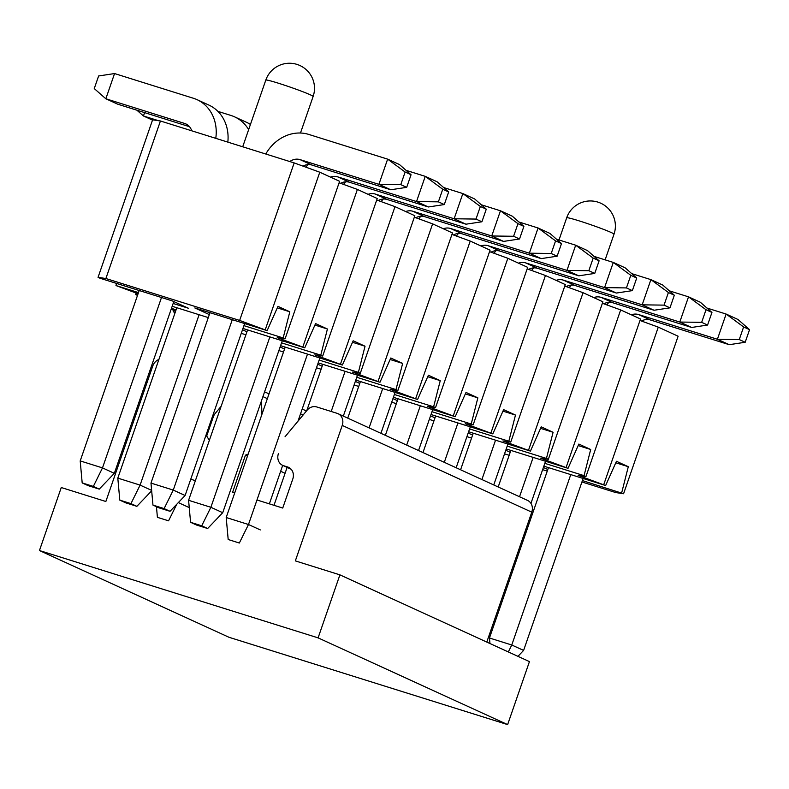 <?xml version="1.0" encoding="UTF-8"?>
<svg xmlns="http://www.w3.org/2000/svg" width="789" height="789" viewBox="0 0 789 789"><rect width="100%" height="100%" fill="white"/><g stroke="black" fill="none" stroke-linecap="round" stroke-linejoin="round"><path stroke-width="1.18" d="M543.838 466.161L605.646 485.531L578.13 475.353L585.961 476.526L584.057 475.649L544.814 463.35M510.207 452.294L505.779 450.263M506.232 448.951L568.031 468.321L540.514 458.143L548.355 459.316L546.442 458.439L507.199 446.14M472.601 435.074L468.163 433.053M468.617 431.741L530.425 451.101L502.909 440.923L510.739 442.096L508.836 441.229L469.593 428.93M434.986 417.864L430.557 415.833M431.011 414.521L492.809 433.891L465.303 423.713L473.134 424.886L471.22 424.009L431.977 411.71M397.38 400.654L392.942 398.623M393.395 397.311L455.204 416.681L427.687 406.503L435.518 407.676L433.615 406.799L394.372 394.5M359.764 383.444L355.336 381.412M355.79 380.101L417.588 399.471L390.082 389.283L397.912 390.456L395.999 389.588L356.756 377.29M322.159 366.224L317.72 364.193M318.174 362.881L379.982 382.251L352.466 372.073L360.307 373.246L358.393 372.378L319.151 360.08M284.543 349.014L280.115 346.982M280.568 345.671L342.367 365.041L314.86 354.863L322.691 356.036L320.778 355.158L281.535 342.86M246.937 331.804L242.499 329.772M242.953 328.461L304.761 347.831L277.245 337.653L285.085 338.826L283.172 337.948L243.929 325.65M209.322 314.584L194.804 307.937L267.146 330.611L239.639 320.433L105.884 278.517L98.053 277.343L99.966 278.221L172.308 300.895L188.334 308.223L173.156 303.469M138.479 292.601L115.983 285.549L138.085 293.764M137.7 294.859L135.659 294.553L137.513 295.402M172.18 306.28L208.286 317.592M176.095 309.811L171.46 308.361M171.124 309.318L175.691 310.974M175.306 312.069L173.274 311.773L175.119 312.612M241.266 333.352L245.892 334.802M278.872 350.563L283.507 352.022M316.478 367.782L321.113 369.232M354.093 384.993L358.729 386.442M391.699 402.203L396.334 403.652M429.315 419.413L433.95 420.872M466.92 436.633L471.556 438.082M504.536 453.843L509.171 455.292M542.635 469.652L547.26 471.102M581.937 481.971L615.736 492.563L623.576 493.736L582.42 480.57M547.822 469.504L543.384 467.473M621.663 492.869L628.3 466.703L616.456 461.289L605.646 485.531M98.053 277.343L152.602 119.82L160.433 120.993L294.179 162.919L319.782 172.219L339.625 181.302L285.085 338.826M339.112 182.792L357.397 189.429L377.241 198.512L322.691 356.036M376.728 200.002L395.003 206.649L414.846 215.732L360.307 373.246M414.333 217.212L432.619 223.859L452.462 232.942L397.912 390.456M451.939 234.432L470.224 241.069L490.068 250.152L435.518 407.676M489.555 251.642L507.84 258.289L527.683 267.363L473.134 424.886M527.16 268.852L545.446 275.499L565.289 284.582L510.739 442.096M564.776 286.062L583.061 292.709L602.904 301.792L548.355 459.316M602.382 303.282L620.667 309.919L640.51 319.003L585.961 476.526M639.997 320.492L658.282 327.139L678.116 336.222L623.576 493.736M173.274 311.773L173.787 310.284M135.659 294.553L136.181 293.074M115.983 285.549L116.525 283.409M105.884 278.517L160.433 120.993M239.639 320.433L294.179 162.919M265.242 329.743L319.782 172.219M267.146 330.611L277.965 306.369L289.81 311.793L283.172 337.948M277.294 307.868L289.81 311.793M302.848 346.953L357.397 189.429M304.761 347.831L315.58 323.579L327.425 329.003L320.778 355.158M327.425 329.003L314.91 325.078M340.463 364.163L395.003 206.649M342.367 365.041L353.186 340.789L365.031 346.213L358.393 372.378M365.031 346.213L352.515 342.288M378.069 381.383L432.619 223.859M379.982 382.251L390.792 358.009L402.646 363.423L395.999 389.588M402.646 363.423L390.131 359.508M415.685 398.593L470.224 241.069M417.588 399.471L428.407 375.219L440.252 380.643L433.615 406.799M440.252 380.643L427.737 376.718M453.29 415.803L507.84 258.289M455.204 416.681L466.013 392.429L477.858 397.853L471.22 424.009M477.858 397.853L465.352 393.928M490.906 433.023L545.446 275.499M492.809 433.891L503.629 409.649L515.473 415.063L508.836 441.229M515.473 415.063L502.958 411.148M528.512 450.233L583.061 292.709M530.425 451.101L541.234 426.859L553.079 432.283L546.442 458.439M553.079 432.283L540.564 428.358M566.117 467.443L620.667 309.919M568.031 468.321L578.85 444.069L590.695 449.493L584.057 475.649M590.695 449.493L578.179 445.568M603.733 484.653L658.282 327.139M628.3 466.703L615.785 462.788M234.688 492.987L232.587 492.326L245.458 455.154L248.17 454.05M261.928 414.324L261.475 400.822M221.137 406.296L215.308 413.318A10.02 8.748 -65.4 0 0 213.306 416.868L206.679 436.011L209.351 440.351M195.386 480.669L190.751 479.219M158.905 359.449A10.02 8.748 -65.4 0 0 152.76 366.037L105.854 501.498L61.266 487.533L39.45 550.535L318.095 637.867L339.911 574.856L295.333 560.89L342.239 425.419A10.02 8.748 -65.4 0 0 338.047 413.692A10.02 8.748 -65.4 0 0 337.15 413.347L316.724 406.946A10.02 8.748 -65.4 0 0 307.089 410.221L285.026 436.781M278.418 453.616A10.02 8.748 -65.4 0 0 282.61 465.342A10.02 8.748 -65.4 0 0 283.507 465.688L287.689 466.989A10.02 8.748 114.6 0 1 288.587 467.335A10.02 8.748 114.6 0 1 292.778 479.061L282.738 508.047L256.977 499.979M285.085 473.292L280.647 471.26M247.47 456.072L245.458 455.154M338.047 413.692L527.585 500.433A10.02 8.748 114.6 0 1 531.776 512.16L486.783 642.078M339.911 574.856L529.449 661.606L507.633 724.608L228.978 637.275L39.45 550.535M507.633 724.608L318.095 637.867M176.756 504.26L168.56 520.829L157.405 517.337L156.449 506.686M189.242 507.603L178.334 502.603M125.717 502.84L136.872 506.331L130.944 503.619L119.8 500.127L125.717 502.84M119.8 500.127L117.808 478.124L140.107 485.107L130.944 503.619M151.675 490.817L136.872 506.331M151.636 490.383L140.107 485.107L199.104 314.712M248.653 129.623A40.061 34.972 -65.4 0 0 234.609 116.861A40.061 34.972 -65.4 0 0 231.029 115.48L217.872 111.357M144.604 112.62L143.45 115.973L158.609 120.727M176.815 307.73L117.808 478.124M234.609 116.861L246.454 122.275A40.061 34.972 114.6 0 1 250.438 124.465M152.494 120.115L143.45 115.973L136.882 110.194M88.112 485.629L99.256 489.121L93.339 486.409L82.184 482.917L88.112 485.629M82.184 482.917L80.202 460.914L102.491 467.897L93.339 486.409M161.498 297.502L102.491 467.897L114.336 473.321L99.256 489.121M114.336 473.321L173.807 301.576M215.772 138.341A40.061 34.972 -65.4 0 0 197.003 99.641A40.061 34.972 -65.4 0 0 193.423 98.27L114.563 73.555L105.834 98.763L184.695 123.469A13.354 11.657 114.6 0 1 185.888 123.932A13.354 11.657 114.6 0 1 191.717 130.806M139.199 290.52L80.202 460.914M189.498 126.694L117.679 104.178L105.834 98.763L94.256 88.575L98.625 75.971L114.563 73.555M197.003 99.641L208.848 105.065A40.061 34.972 114.6 0 1 227.834 142.119M517.949 656.34L523.61 650.412L511.765 644.998L508.323 651.941M570.763 474.603L511.765 644.998L489.466 638.005L489.969 643.538M489.466 638.005L548.473 467.611M631.368 314.821A13.354 11.657 114.6 0 1 638.548 314.545L717.398 339.26L729.243 344.685L650.392 319.969A13.354 11.657 -65.4 0 0 641.496 321.034M583.14 478.479L523.61 650.412M743.623 326.952L749.55 329.664L737.971 319.476L726.127 314.052L743.623 326.952L739.263 339.556L717.398 339.26L726.127 314.052L706.924 308.035M608.871 302.305A40.061 34.972 -65.4 0 0 606.849 304.899M739.263 339.556L745.191 342.268L749.55 329.664M729.243 344.685L745.191 342.268M498.194 486.981L510.858 450.401M593.752 297.611A13.354 11.657 114.6 0 1 600.932 297.335L679.793 322.05L691.637 327.465L612.777 302.749A13.354 11.657 -65.4 0 0 603.881 303.824M545.534 461.269L530.948 503.392M533.157 457.383L519.527 496.745M706.017 309.742L711.944 312.454L700.366 302.266L688.521 296.842L706.017 309.742L701.658 322.336L679.793 322.05L688.521 296.842L669.319 290.825M571.256 285.095A40.061 34.972 -65.4 0 0 569.234 287.689M701.658 322.336L707.575 325.048L711.944 312.454M691.637 327.465L707.575 325.048M460.589 469.771L473.252 433.191M556.146 280.391A13.354 11.657 114.6 0 1 563.326 280.115L642.177 304.83L654.022 310.255L575.171 285.539A13.354 11.657 -65.4 0 0 566.275 286.614M507.919 444.059L493.756 484.959M495.541 440.173L481.911 479.534M668.411 292.522L674.329 295.234L662.75 285.046L650.905 279.631L668.411 292.522L664.042 305.126L642.177 304.83L650.905 279.631L631.703 273.615M533.65 267.875A40.061 34.972 -65.4 0 0 531.628 270.479M664.042 305.126L669.969 307.838L674.329 295.234M654.022 310.255L669.969 307.838M422.973 452.561L435.646 415.971M518.531 263.181A13.354 11.657 114.6 0 1 525.711 262.905L604.571 287.62L616.416 293.044L537.556 268.329A13.354 11.657 -65.4 0 0 528.66 269.394M470.313 426.839L456.15 467.739M457.936 422.963L444.306 462.324M630.796 275.312L636.723 278.024L625.144 267.836L613.3 262.421L630.796 275.312L626.436 287.916L604.571 287.62L613.3 262.421L594.097 256.395M496.034 250.665A40.061 34.972 -65.4 0 0 494.013 253.259M626.436 287.916L632.354 290.628L636.723 278.024M616.416 293.044L632.354 290.628M385.367 435.341L398.031 398.761M480.925 245.971A13.354 11.657 114.6 0 1 488.105 245.695L566.956 270.41L578.81 275.825L499.95 251.109A13.354 11.657 -65.4 0 0 491.054 252.184M432.707 409.629L418.545 450.529M420.32 405.753L406.69 445.104M593.19 258.102L599.107 260.814L587.529 250.626L575.684 245.201L593.19 258.102L588.821 270.706L566.956 270.41L575.684 245.201L556.482 239.185M458.429 233.455A40.061 34.972 -65.4 0 0 456.407 236.049M588.821 270.706L594.748 273.408L599.107 260.814M578.81 275.825L594.748 273.408M347.752 418.131L360.425 381.551M443.31 228.751A13.354 11.657 114.6 0 1 450.489 228.475L529.35 253.19L541.195 258.614L462.334 233.899A13.354 11.657 -65.4 0 0 453.438 234.974M395.092 392.419L380.929 433.319M382.714 388.533L369.084 427.894M555.574 240.892L561.502 243.594L549.923 233.416L538.078 227.991L555.574 240.892L551.215 253.486L529.35 253.19L538.078 227.991L518.876 221.975M420.813 216.245A40.061 34.972 -65.4 0 0 418.791 218.839M551.215 253.486L557.133 256.198L561.502 243.594M541.195 258.614L557.133 256.198M274 505.305L287.117 467.404M306.803 410.566L322.809 364.34M405.704 211.541A13.354 11.657 114.6 0 1 412.884 211.265L491.744 235.98L503.589 241.404L424.729 216.689A13.354 11.657 -65.4 0 0 415.833 217.754M357.486 375.199L343.323 416.099M345.099 371.323L331.193 411.483M517.969 223.672L523.886 226.384L512.317 216.196L500.463 210.781L517.969 223.672L513.6 236.276L491.744 235.98L500.463 210.781L481.26 204.755M383.207 199.025A40.061 34.972 -65.4 0 0 381.186 201.619M513.6 236.276L519.527 238.988L523.886 226.384M503.589 241.404L519.527 238.988M260.331 529.922L248.486 524.507L239.333 543.019L228.189 539.518L226.196 517.515L285.204 347.121M307.493 354.113L248.486 524.507L226.196 517.515M368.088 194.331A13.354 11.657 114.6 0 1 375.268 194.055L454.129 218.77L465.974 224.194L387.123 199.479A13.354 11.657 -65.4 0 0 378.217 200.544M319.87 357.989L297.995 421.158M282.689 465.372L269.365 503.855M480.353 206.462L486.28 209.174L474.702 198.986L462.857 193.561L480.353 206.462L475.994 219.066L454.129 218.77L462.857 193.561L443.655 187.545M345.592 181.815A40.061 34.972 -65.4 0 0 343.58 184.409M475.994 219.066L481.911 221.778L486.28 209.174M465.974 224.194L481.911 221.778M201.718 525.799L190.573 522.308L196.5 525.02L207.645 528.512L201.718 525.799L210.88 507.288L188.591 500.305L190.573 522.308M207.645 528.512L222.725 512.712L210.88 507.288L269.877 336.893M188.591 500.305L247.588 329.91M330.483 177.111A13.354 11.657 114.6 0 1 337.662 176.844L416.523 201.56L428.368 206.974L349.507 182.259A13.354 11.657 -65.4 0 0 340.611 183.334M282.265 340.779L222.725 512.712M442.747 189.252L448.665 191.964L437.096 181.776L425.251 176.351L442.747 189.252L438.378 201.846L416.523 201.56L425.251 176.351L406.039 170.335M307.986 164.605A40.061 34.972 -65.4 0 0 305.964 167.199M438.378 201.846L444.306 204.558L448.665 191.964M428.368 206.974L444.306 204.558M164.112 508.589L152.967 505.098L158.885 507.81L170.029 511.302L164.112 508.589L173.264 490.077L150.975 483.095L152.967 505.098M170.029 511.302L185.109 495.502L173.264 490.077L232.272 319.683M150.975 483.095L209.982 312.7M289.819 161.548A13.354 11.657 114.6 0 1 300.057 159.625L378.907 184.34L390.752 189.764L311.902 165.049A13.354 11.657 -65.4 0 0 303.006 166.124M244.649 323.569L185.109 495.502M405.132 172.032L411.059 174.744L399.481 164.556L387.636 159.141L405.132 172.032L400.773 184.636L378.907 184.34L387.636 159.141L308.775 134.426A40.061 34.972 -65.4 0 0 265.765 154.013M400.773 184.636L406.69 187.348L411.059 174.744M390.752 189.764L406.69 187.348M300.471 133.016L313.125 96.475A25.041 1.341 -160.9 0 0 278.359 83.2A25.041 1.341 -160.9 0 0 265.804 80.093L242.706 146.784M605.124 259.857L614.01 234.185A25.041 1.341 -160.9 0 0 579.244 220.9A25.041 1.341 -160.9 0 0 566.689 217.794L559.006 239.974M531.776 512.16L342.239 425.419M291.062 469.139L283.507 465.688M289.435 467.788L287.689 466.989M262.924 396.62L267.363 398.642M300.54 413.831L303.114 415.004M187.013 124.534L184.695 123.469M638.548 314.545L650.392 319.969M600.932 297.335L612.777 302.749M563.326 280.115L575.171 285.539M525.711 262.905L537.556 268.329M488.105 245.695L499.95 251.109M450.489 228.475L462.334 233.899M412.884 211.265L424.729 216.689M375.268 194.055L387.123 199.479M337.662 176.844L349.507 182.259M300.057 159.625L311.902 165.049M313.125 96.475A25.041 25.041 0 0 0 296.95 64.392A25.041 25.041 0 0 0 265.804 80.093M614.01 234.185A25.041 25.041 0 0 0 597.835 202.092A25.041 25.041 0 0 0 566.689 217.794M291.161 469.248L282.61 465.342M306.448 410.99L302.197 409.047M269.019 393.859L264.581 391.827"/></g></svg>
